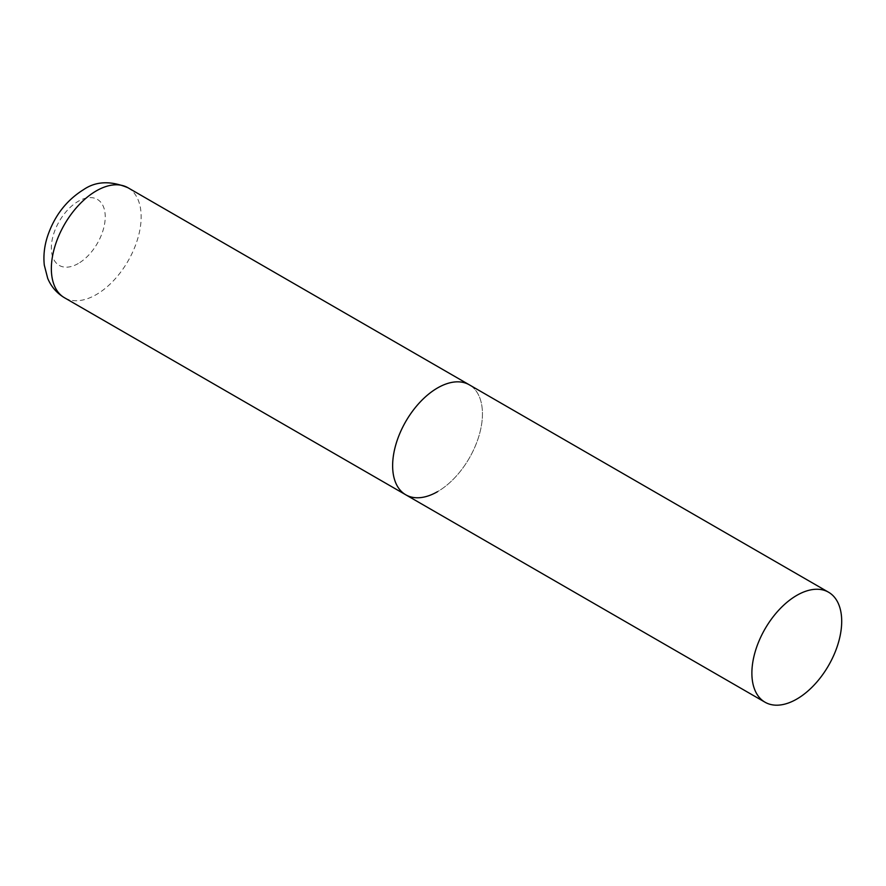 <?xml version="1.0" encoding="UTF-8"?>
<svg xmlns="http://www.w3.org/2000/svg" width="886" height="886" viewBox="0 0 886 886"><rect width="100%" height="100%" fill="white"/><g stroke="black" fill="none" stroke-linecap="round" stroke-linejoin="round"><path stroke-width="0.66" stroke-dasharray="4.43 3.32" d="M405.788 494.809A63.504 36.669 120 0 0 454.728 477.787A63.504 36.669 120 0 0 482.449 413.884A63.504 36.669 120 0 0 469.292 384.801A63.504 36.669 -60 0 1 479.027 435.69A63.504 36.669 -60 0 1 437.54 491.664M128.005 187.766A63.504 36.669 -60 0 1 137.74 238.655A63.504 36.669 -60 0 1 96.253 294.617A63.504 36.669 -60 0 1 64.501 297.762M78.289 263.507A38.109 21.995 -60 0 1 51.344 247.947A38.109 21.995 -60 0 1 78.289 201.277A38.109 21.995 -60 0 1 105.235 216.837A38.109 21.995 -60 0 1 78.289 263.507"/><path stroke-width="1.33" d="M437.54 491.664A63.504 36.669 -60 0 1 405.788 494.809A63.504 36.669 -60 0 1 396.053 443.919A63.504 36.669 -60 0 1 437.54 387.946A63.504 36.669 -60 0 1 469.292 384.801A63.504 36.669 120 0 0 420.352 401.823A63.504 36.669 120 0 0 392.631 465.737A63.504 36.669 120 0 0 405.788 494.809L64.501 297.762A63.504 36.669 -60 0 1 54.766 246.873A63.504 36.669 -60 0 1 96.253 190.911A63.504 36.669 -60 0 1 128.005 187.766C110.684 180.534 95.865 181.165 83.55 189.648C66.328 200.38 54.29 216.04 47.434 236.617C44.333 246.275 43.292 255.777 44.3 265.135L47.7 278.337C51.155 286.654 56.759 293.122 64.501 297.762M841.7 621.296A63.504 36.669 120 0 0 828.543 592.213A63.504 36.669 120 0 0 779.614 609.236A63.504 36.669 120 0 0 751.882 673.138A63.504 36.669 120 0 0 765.039 702.221A63.504 36.669 120 0 0 813.979 685.199A63.504 36.669 120 0 0 841.7 621.296M828.543 592.213L128.005 187.766M405.788 494.809L765.039 702.221"/></g></svg>
